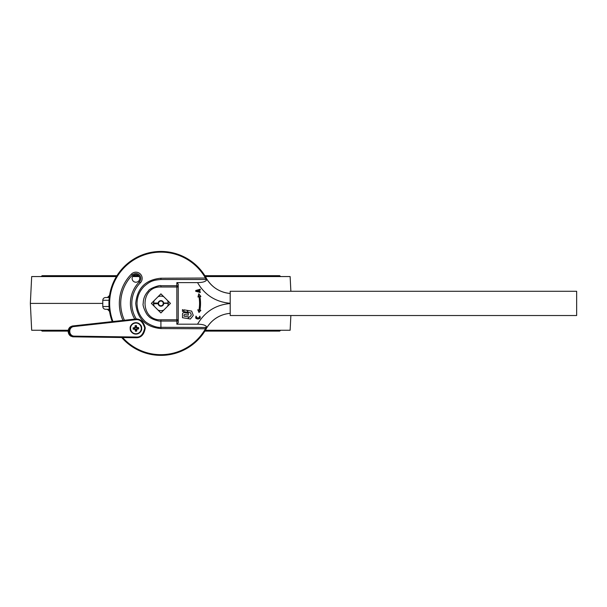 <?xml version="1.0" encoding="UTF-8"?>
<svg xmlns="http://www.w3.org/2000/svg" width="607" height="607" viewBox="0 0 607 607"><rect width="100%" height="100%" fill="white"/><g stroke="black" fill="none" stroke-linecap="round" stroke-linejoin="round"><path stroke-width="0.91" d="M162.577 305.071A2.352 2.352 0 0 0 162.577 301.74A2.352 2.352 0 0 0 159.239 301.74A2.352 2.352 0 0 0 159.239 305.071A2.352 2.352 0 0 0 162.577 305.071M167.593 300.533A7.276 7.276 0 0 1 168.177 303.045L163.655 303.045A2.769 2.769 0 0 0 158.161 303.045L153.639 303.045L153.639 303.735A7.276 7.276 0 0 0 154.224 306.269M163.678 303.394L168.534 303.394M153.639 303.735L158.154 303.735A2.769 2.769 0 0 0 163.662 303.735M41.147 330.254L42.156 331.118L68.189 331.118M204.87 331.118L279.66 331.118L280.669 330.254M204.87 275.684L279.66 275.684L280.669 276.557M41.147 276.557L42.156 275.684L116.946 275.684M133.259 275.684L138.578 275.684M108.471 309.289L107.985 309.289M107.985 297.513L108.471 297.513M132.106 278.416A3.809 3.809 0 0 0 135.922 282.225A3.809 3.809 0 0 0 139.731 278.416A3.809 3.809 0 0 0 135.922 274.607A3.809 3.809 0 0 0 132.106 278.416M290.867 315.526L290.131 330.254L205.401 330.254M290.867 291.277L290.131 276.557L205.401 276.557M130.422 303.401A30.487 30.487 0 0 0 134.784 319.123A30.487 30.487 0 0 1 139.352 281.845A4.848 4.848 0 0 0 139.352 274.986A4.848 4.848 0 0 0 132.493 274.986A40.191 40.191 0 0 0 124.427 320.268A40.191 40.191 0 0 1 120.717 303.401M196.372 290.943L197.965 291.11L197.761 290.503L196.38 290.897A2.777 2.777 0 0 1 196.372 290.943L196.501 291.33A0.379 0.379 0 0 1 196.167 290.928L196.372 290.943A2.777 2.777 0 0 0 196.38 290.897L197.723 290.298A0.379 0.379 0 0 1 198.17 290.67L198.17 291.11A0.379 0.379 0 0 1 197.745 291.481L196.501 291.33M108.941 303.401A51.967 51.967 0 0 0 112.234 321.611A51.967 51.967 0 0 1 147.805 253.119A51.967 51.967 0 0 1 206.266 278.036L206.888 279.341L205.576 279.508L160.908 279.508C153.829 280.1 150.27 280.836 143.996 286.519C139.473 291.125 137.144 296.762 137.015 303.417C137.159 310.071 139.489 315.701 144.011 320.299C146.044 323.121 155.908 328.19 160.908 327.302L206.888 327.469C206.281 325.36 203.163 324.267 197.541 324.191L176.842 324.191L176.842 321.08L160.908 321.08C159.209 321.566 150.255 319.047 148.396 315.89C147.015 315.731 142.053 305.655 143.229 303.386C143.275 298.606 145.005 294.441 148.411 290.905C148.874 288.712 159.884 284.751 160.908 285.722L176.842 285.722L176.842 282.619L197.541 282.619C203.155 282.543 206.274 281.451 206.888 279.341M230.197 313.349A30.069 30.069 0 0 0 206.873 327.659L206.266 328.766L160.908 328.577C145.619 327.082 137.228 318.698 135.733 303.417C137.205 288.128 145.597 279.728 160.908 278.226L206.266 278.036M141.287 328.137A5.372 5.372 0 0 0 135.665 323.03A5.372 5.372 0 0 0 130.558 328.645A5.372 5.372 0 0 0 136.173 333.751A5.372 5.372 0 0 0 141.287 328.137M130.209 328.66A5.713 5.713 0 0 1 135.649 322.681A5.713 5.713 0 0 1 141.628 328.121C141.826 325.405 139.83 323.592 135.649 322.681C131.567 323.986 129.754 325.982 130.209 328.66C130.012 331.376 132.007 333.19 136.196 334.1C140.27 332.795 142.084 330.8 141.628 328.121A5.713 5.713 0 0 1 136.196 334.1A5.713 5.713 0 0 1 130.209 328.66M145.263 327.947C144.193 334.427 141.226 337.689 136.37 337.735L72.794 336.817L70.716 336.103A5.197 5.084 87.3 0 1 68.295 331.93L68.265 331.316L68.978 331.278A5.197 5.084 -92.7 0 1 73.204 325.913L135.475 319.047C140.316 318.629 143.578 321.596 145.263 327.947M230.197 291.277L576.65 291.277L576.65 315.526L230.197 315.526L230.197 291.277M197.541 282.619C204.893 295.139 215.781 302.028 230.197 303.272L230.197 293.477C220.113 292.475 212.336 287.695 206.873 279.152A29.902 29.902 0 0 0 230.197 293.469M136.37 337.735L136.499 337.037C140.604 337.317 143.343 334.298 144.716 327.97C142.751 321.801 139.731 319.062 135.672 319.73L73.439 326.596L73.204 325.913L72.279 326.012L70.275 326.923A5.197 5.084 87.3 0 0 68.265 331.316M68.189 331.627A4.507 4.507 0 0 1 68.31 330.345L68.189 331.627A4.507 4.507 0 0 0 68.432 332.894M68.295 331.93L69.001 331.892A5.197 5.084 -92.7 0 0 73.728 336.832L73.895 336.134L136.499 337.037M136.476 325.587L135.095 325.656L135.126 326.346A1.389 1.389 0 0 1 133.813 327.795L133.115 327.833L133.183 329.214L133.874 329.184A1.389 1.389 0 0 1 135.331 330.504L135.361 331.194L136.742 331.126L136.712 330.436A1.389 1.389 0 0 1 138.032 328.986L138.722 328.948L138.654 327.568L137.964 327.598A1.389 1.389 0 0 1 136.514 326.285L136.476 325.587L135.824 326.316A2.079 2.079 0 0 1 133.844 328.493A2.079 2.079 0 0 1 136.021 330.466L135.361 331.194M135.672 319.73L135.475 319.047M133.183 329.214L133.844 328.493L133.874 329.184M133.115 327.833L133.844 328.493L133.813 327.795M137.964 327.598L137.994 328.288A2.079 2.079 0 0 0 136.021 330.466L136.742 331.126M135.095 325.656L135.824 326.316A2.079 2.079 0 0 0 137.994 328.288L138.722 328.948M138.032 328.986L138.654 327.568M170.461 303.401L160.908 293.849L151.355 303.401L160.908 312.954L170.461 303.401M182.495 317.719L188.329 318.66L188.322 316.854L184.02 316.164L184.02 315.018A0.508 0.508 0 0 1 184.604 314.563L188.314 315.162L188.307 313.341L184.187 312.673A1.487 1.487 0 0 0 182.487 314.145L182.495 317.719M182.472 309.585L182.472 311.406L188.064 312.324L187.017 310.336L184.02 309.843L184.02 310.731L182.472 309.585M193.284 315.382L191.653 311.095L187.191 310.359L188.246 312.347L190.439 312.704L191.326 315.033L189.695 317.082L188.489 316.884L188.489 318.69L190.408 318.994L193.284 315.382M176.842 282.619L178.23 284.114L178.23 322.689L176.842 324.191M197.541 324.191C204.9 311.657 215.788 304.775 230.197 303.53M178.23 284.114L178.23 287.005A1.389 1.282 180 0 0 176.842 285.722L176.842 287.005L160.908 287.005C139.777 285.996 139.724 320.792 160.908 319.806L176.842 319.806L176.842 287.005L178.23 287.005M178.23 319.806L176.842 319.806L176.842 321.08A1.389 1.282 0 0 0 178.23 319.806L178.23 322.689M206.266 328.766A51.967 51.967 0 0 1 121.711 337.522A51.967 51.967 0 0 0 206.266 328.766M199.711 296.504L200.5 296.368L198.891 294.243L198.246 296.755L199.164 296.595L197.965 297.013L198.793 293.773L200.871 296.512L199.953 296.671A39.622 39.622 0 0 1 199.953 310.139L200.871 310.291L199.005 312.491L197.768 309.76L199.164 310.207L198.125 310.033L199.058 312.104L200.477 310.435L199.711 310.306A39.417 39.417 0 0 0 199.711 296.504L199.953 296.671A39.622 39.622 0 0 1 199.953 310.139L199.711 310.306M196.365 316.915L196.577 316.915A0.69 0.69 0 0 0 196.736 317.362A1.601 1.601 0 0 0 199.195 317.362A0.69 0.69 0 0 0 199.354 316.915L199.9 316.133L200.249 317.719A0.69 0.69 0 0 1 199.991 318.258A3.247 3.247 0 0 1 195.917 318.258A0.69 0.69 0 0 1 195.659 317.719L196.008 316.133L196.577 316.915A0.69 0.69 0 0 0 196.736 317.362A1.601 1.601 0 0 0 199.195 317.362A0.69 0.69 0 0 0 199.354 316.915L199.559 316.915A0.903 0.903 0 0 1 199.354 317.491A1.806 1.806 0 0 1 196.577 317.491A0.903 0.903 0 0 1 196.365 316.915L195.864 316.482L195.864 317.719A0.486 0.486 0 0 0 196.046 318.091A3.035 3.035 0 0 0 199.862 318.091A0.486 0.486 0 0 0 200.037 317.719L200.037 316.482L199.559 316.915M195.659 291.254L195.864 290.685L195.864 291.223L200.249 292.475L195.659 291.254M200.249 291.762L200.029 292.642L200.249 291.762M199.172 291.535L200.12 291.595L199.172 291.535A0.379 0.379 0 0 1 198.899 291.17L198.899 290.586A0.379 0.379 0 0 1 199.157 290.229L200.128 290.116L198.899 291.17M200.249 289.22L200.249 289.949L200.037 289.273L195.773 290.495L200.249 289.22M200.871 310.291L200.477 310.435M198.891 294.243L198.793 293.773M199.005 312.491L199.058 312.104M199.559 303.401A38.651 38.651 0 0 0 198.997 296.838A38.651 38.651 0 0 1 198.997 309.972A38.651 38.651 0 0 0 199.559 303.401M206.873 327.659C212.374 319.085 220.151 314.312 230.197 313.333M122.644 337.538A51.276 51.276 0 0 0 205.576 328.577L205.576 327.302M112.948 321.528A51.276 51.276 0 0 1 147.896 253.809A51.276 51.276 0 0 1 205.576 278.226L205.576 279.508M170.081 303.781A9.181 9.181 0 0 0 170.081 303.022M160.529 312.575A9.181 9.181 0 0 0 161.287 312.575M151.735 303.022A9.181 9.181 0 0 0 151.735 303.781M154.224 300.533A7.276 7.276 0 0 0 153.639 303.045M158.04 310.094A7.276 7.276 0 0 0 163.776 310.094M167.593 306.269A7.276 7.276 0 0 0 168.177 303.735M107.439 309.289L109.556 311.376M109.556 295.434L107.439 297.513M109.275 297.513L105.557 297.513L109.275 297.513M109.275 309.289L106.126 309.289M139.246 276.557L132.592 276.557M116.415 276.557L31.678 276.557L30.35 303.401L102.788 303.401M68.325 330.254L31.678 330.254L30.35 303.401M168.177 303.045L163.655 303.045M161.287 294.228A9.181 9.181 0 0 0 160.529 294.228M163.776 296.717A7.276 7.276 0 0 0 158.04 296.717M158.154 303.735L153.283 303.394M122.978 320.428A41.572 41.572 0 0 1 131.514 274.007A6.237 6.237 0 0 1 140.331 274.007A6.237 6.237 0 0 1 140.331 282.824A29.106 29.106 0 0 0 136.37 319.047M140.331 282.824L139.352 281.845A4.848 4.848 0 0 0 139.352 274.986A4.848 4.848 0 0 0 132.493 274.986L131.514 274.007M69.82 331.854L69.001 331.892L68.978 331.278L69.797 331.24L69.82 331.854A4.507 4.408 87.3 0 0 73.895 336.134M73.439 326.596A4.507 4.408 87.3 0 0 69.797 331.24M136.712 330.436L135.331 330.504M135.126 326.346L136.514 326.285M160.908 319.806L160.908 328.577M199.164 296.595A38.863 38.863 0 0 1 199.164 310.207M200.037 317.719L200.249 317.719A0.69 0.69 0 0 1 199.991 318.258A3.247 3.247 0 0 1 195.917 318.258A0.69 0.69 0 0 1 195.659 317.719L195.864 317.719M196.167 290.928A2.565 2.565 0 0 0 196.167 290.882A0.379 0.379 0 0 1 196.478 290.525M197.745 291.481L198.17 291.11M198.17 290.67L197.723 290.298M160.908 285.722L160.908 287.005M160.908 278.226L160.908 279.508M109.032 300.283L102.788 300.283L102.788 306.52L109.032 306.52M102.788 306.52C102.955 308.204 103.873 309.13 105.557 309.289M102.788 300.283C102.955 298.598 103.873 297.68 105.557 297.513"/></g></svg>
